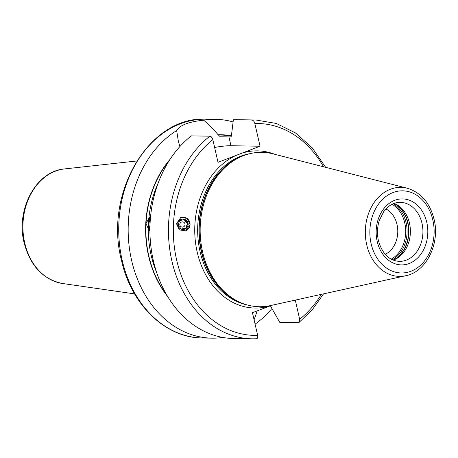 <?xml version="1.0" encoding="UTF-8"?>
<svg xmlns="http://www.w3.org/2000/svg" width="458" height="458" viewBox="0 0 458 458"><rect width="100%" height="100%" fill="white"/><g stroke="black" fill="none" stroke-linecap="round" stroke-linejoin="round"><path stroke-width="0.69" d="M150.344 219.079A6.933 4.311 94.2 0 0 149.01 223.67A6.933 4.311 -85.8 0 0 149.926 228.393M149.915 229.321A7.276 4.528 -85.8 0 1 148.524 223.647A7.276 4.528 94.2 0 1 150.424 218.111M149.915 230.26A7.992 4.969 94.2 0 1 148.764 228.279A7.992 4.969 94.2 0 1 148.083 223.636A7.992 4.969 94.2 0 1 149.468 218.592A7.992 4.969 94.2 0 1 150.505 217.172M150.522 216.983A8.685 5.399 -85.8 0 0 149.703 218.185L149.468 218.592M149.921 231.164L148.306 228.84L146.022 223.51L148.839 218.437L150.596 216.256M148.764 228.279L148.936 228.714A8.685 5.399 -85.8 0 0 149.915 230.529M295.29 300.105L299.675 319.249L299.085 322.398L298.301 322.661L279.775 322.352L270.386 305.812M231.536 135.9A94.119 73.658 91 0 0 218.1 134.744L220.309 136.805L230.78 136.953L231.467 135.23L233.368 119.75A109.428 85.64 -89 0 1 237.399 119.693L255.925 120.007A109.428 85.64 -89 0 0 251.9 120.059L233.368 119.75M169.998 159.401A94.119 73.658 91 0 0 167.697 296.572M274.651 154.266A78.599 61.509 91 0 0 241.807 153.212L260.047 146.222L230.964 145.73A27.967 5.233 -12.9 0 0 214.619 147.476M179.851 146.594L178.202 140.417L176.668 130.536C179.851 125.16 188.822 121.719 203.592 120.214C207.651 123.288 212.489 128.131 218.1 134.744M241.807 153.212L236.259 155.342A78.599 61.509 91 0 0 197.198 252.1A78.599 61.509 -89 0 0 270.695 305.692L252.455 312.688L257.654 335.365C258.003 337.466 257.545 338.605 256.28 338.777L252.255 338.828A109.428 85.64 -89 0 1 171.332 258.478A109.428 85.64 -89 0 1 209.879 136.175L191.347 135.866A109.428 85.64 -89 0 0 152.806 258.163A109.428 85.64 -89 0 0 233.723 338.519L252.255 338.828A109.428 85.64 -89 0 0 256.28 338.777M209.879 136.175C211.23 136.387 212.214 137.549 212.827 139.656L218.025 162.338L236.259 155.342M251.9 120.059C253.251 120.271 254.236 121.433 254.848 123.54L260.047 146.222M257.219 310.862L254.087 319.81M176.479 223.659L179.376 229.927L185.713 230.843L190.059 224.643L187.162 218.38L180.818 217.464L176.479 223.659M270.695 305.692L271.697 305.309M405.788 275.722L270.38 305.6A77.207 60.422 -89 0 1 239.007 301.868A77.207 60.422 -89 0 1 202.568 251.774A77.207 60.422 91 0 1 241.446 156.499A77.207 60.422 91 0 1 272.922 153.825L407.254 188.227A44.506 34.831 91 0 0 366.698 244.692A44.506 34.831 91 0 0 405.788 275.722C426.45 271.829 440.207 243.456 434.07 219.25C429.856 202.791 420.919 192.452 407.254 188.227M394.149 203.386A29.53 23.106 91 0 1 395.535 203.982A29.53 23.106 91 0 1 409.469 223.143A29.53 23.106 -89 0 1 394.601 259.583A29.53 23.106 -89 0 1 393.199 260.133M385.189 254.322A24.32 19.03 -89 0 0 397.017 224.5A24.32 19.03 91 0 0 385.951 208.928M176.668 130.536A109.428 85.64 91 0 0 131.589 260.27A109.428 85.64 91 0 0 211.968 338.153A109.428 85.64 91 0 0 222.863 337.449M233.082 121.925A109.428 85.64 91 0 0 215.638 119.332A109.428 85.64 91 0 0 203.592 120.214M255.089 324.172A109.428 85.64 91 0 0 271.771 308.669M185.633 230.872A7.122 7.105 68.8 0 0 190.059 224.643A7.122 7.105 -111.2 0 0 180.618 217.544M184.694 219.365A5.21 5.198 68.8 0 0 178.059 222.525A5.21 5.198 68.8 0 0 181.219 229.177A5.21 5.198 68.8 0 0 187.86 226.023A5.21 5.198 68.8 0 0 184.694 219.365M179.696 220.458L184.62 219.554L187.866 223.372L186.194 228.095L181.271 229L178.025 225.181L179.696 220.458M181.551 226.933A2.605 2.599 68.8 0 0 184.872 225.353A2.605 2.599 68.8 0 0 183.292 222.027A2.605 2.599 68.8 0 0 179.965 223.607A2.605 2.599 68.8 0 0 181.551 226.933M185.753 228.267L187.425 223.544L184.179 219.726L179.255 220.63M184.62 219.554L184.179 219.726M187.866 223.372L187.425 223.544M226.246 136.879L221.901 136.805A92.058 72.043 91 0 0 220.309 136.805M148.306 228.84A92.058 72.043 91 0 0 156.728 272.716M158.233 182.879A92.058 72.043 91 0 0 148.839 218.437M231.496 136.226A93.793 73.406 91 0 0 218.174 135.07M168.807 161.262A93.793 73.406 91 0 0 146.022 223.51A93.793 73.406 91 0 0 166.569 294.677M228.943 136.925L230.964 145.73M212.827 139.656A105.953 82.921 91 0 0 176.645 259.984A105.953 82.921 91 0 0 257.654 335.365M299.675 319.249A105.953 82.921 91 0 0 321.379 294.345M323.52 166.781A105.953 82.921 91 0 0 254.848 123.54M249.53 153.745A76.515 59.878 91 0 0 200.06 251.522A76.515 59.878 -89 0 0 246.994 304.896M240.135 302.395A76.515 59.878 -89 0 1 201.308 251.545A76.515 59.878 91 0 1 242.591 156.018M241.446 156.499L240.152 157.065A76.583 59.935 91 0 0 201.589 251.568A76.583 59.935 -89 0 0 237.731 301.261L239.007 301.868M432.844 220.063A41.071 32.14 91 0 0 392.981 192.572A41.071 32.14 91 0 0 371.129 243.73A41.071 32.14 91 0 0 410.992 271.228A41.071 32.14 91 0 0 432.844 220.063M377.192 241.406A33.005 25.825 91 0 0 409.223 263.499A33.005 25.825 91 0 0 426.782 222.388A33.005 25.825 91 0 0 394.75 200.301A33.005 25.825 91 0 0 377.192 241.406M399.33 261.386A29.53 23.106 91 0 0 422.007 223.355A29.53 23.106 91 0 0 400.321 202.339C395.998 202.276 391.928 203.799 388.109 206.896L383.798 211.522L379.27 220.55C377.203 227.122 376.917 233.803 378.417 240.593C382.195 253.726 389.168 260.654 399.33 261.386M393.594 259.989A30.497 23.868 -89 0 0 407.941 222.828A30.497 23.868 91 0 0 394.538 203.541M394.103 203.404A30.572 23.925 91 0 1 407.66 222.8A30.572 23.925 -89 0 1 393.147 260.11M392.3 259.743A30.572 23.925 -89 0 0 406.143 222.777A30.572 23.925 91 0 0 393.239 203.741M392.1 204.274A29.959 23.444 91 0 1 404.769 222.937A29.959 23.444 -89 0 1 391.178 259.176M62.551 283.502C43.035 279.477 30.217 265.863 24.097 242.666C15.583 209.587 36.13 171.023 64.469 168.939A57.571 45.056 91 0 0 24.715 242.883A57.571 45.056 91 0 0 62.551 283.502L134.595 293.887M202.522 337.993C165.384 338.033 130.999 304.541 121.364 259.886C103.84 192.875 149.589 115.737 206.192 119.172A109.428 85.64 91 0 0 122.143 260.115A109.428 85.64 91 0 0 202.522 337.993L211.968 338.153M64.469 168.939L136.822 160.976M215.638 119.332L206.192 119.172M299.085 322.398L312.396 309.614L323.52 293.876M325.644 167.325L312.236 147.86L295.507 132.946L276.374 123.471L255.925 120.007"/></g></svg>
